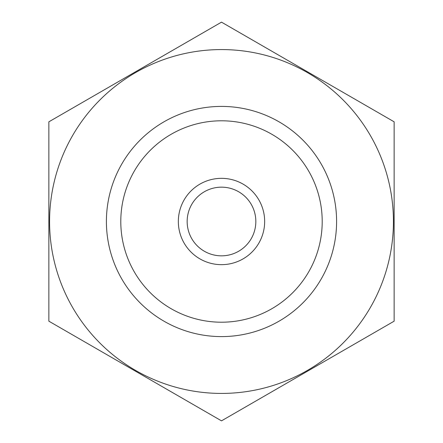 <?xml version="1.0" encoding="UTF-8"?>
<svg xmlns="http://www.w3.org/2000/svg" width="443" height="443" viewBox="0 0 443 443"><rect width="100%" height="100%" fill="white"/><g stroke="black" fill="none" stroke-linecap="round" stroke-linejoin="round"><path stroke-width="0.66" d="M120.789 221.5A100.711 100.711 0 0 1 271.852 134.284A100.711 100.711 0 0 1 271.852 308.716A100.711 100.711 0 0 1 120.789 221.5M221.5 393.423A171.923 171.923 0 0 1 72.608 135.536A171.923 171.923 0 0 1 370.392 135.536A171.923 171.923 0 0 1 221.5 393.423M221.5 336.597A115.097 115.097 0 0 1 121.825 163.954A115.097 115.097 0 0 1 321.175 163.954A115.097 115.097 0 0 1 221.5 336.597M48.857 121.825L48.857 321.175L221.5 420.85L394.143 321.175L394.143 121.825L221.5 22.15L48.857 121.825M255.832 221.5A34.332 34.332 0 0 1 204.334 251.236A34.332 34.332 0 0 1 204.334 191.764A34.332 34.332 0 0 1 255.832 221.5M264.659 221.5A43.159 43.159 0 0 1 199.92 258.878A43.159 43.159 0 0 1 199.92 184.122A43.159 43.159 0 0 1 264.659 221.5"/></g></svg>
